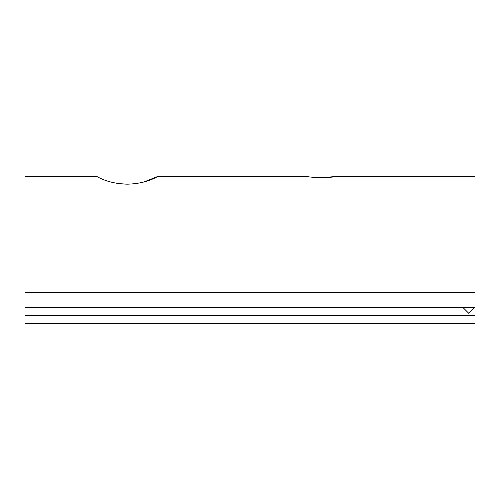 <?xml version="1.0" encoding="UTF-8"?>
<svg xmlns="http://www.w3.org/2000/svg" width="500" height="500" viewBox="0 0 500 500"><rect width="100%" height="100%" fill="white"/><g stroke="black" fill="none" stroke-linecap="round" stroke-linejoin="round"><path stroke-width="0.75" d="M321.594 177.662L337.731 176.363C327.031 178.094 316.275 178.094 305.45 176.363L157.956 176.363C149.312 181.281 139.088 183.888 127.275 184.175C115.5 183.894 105.275 181.294 96.594 176.363L25 176.363L25 307.275L475 307.275L475 323.638L25 323.638L25 307.275M118.831 183.619L127.275 184.175M462.725 307.275L468.862 313.406L475 307.275L475 176.363L337.731 176.363M143.906 181.988L157.956 176.363M475 292.669L25 292.669M25 315.456L475 315.456"/></g></svg>
